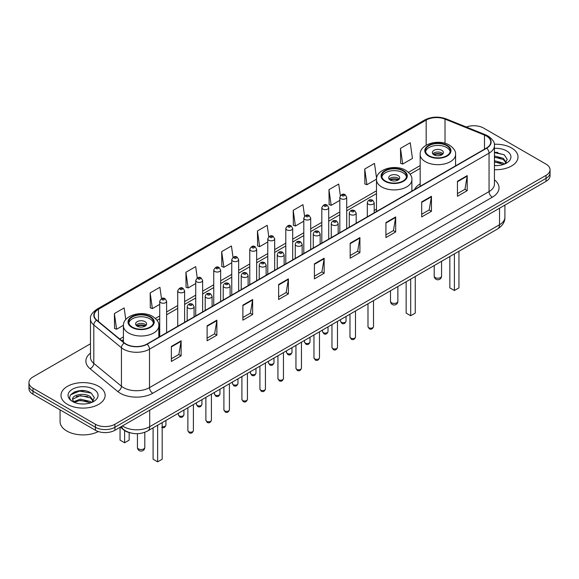 <?xml version="1.0" encoding="UTF-8"?>
<svg xmlns="http://www.w3.org/2000/svg" width="579" height="579" viewBox="0 0 579 579"><rect width="100%" height="100%" fill="white"/><g stroke="black" fill="none" stroke-linecap="round" stroke-linejoin="round"><path stroke-width="0.87" d="M376.48 209.062A24.369 14.07 0 0 0 374.193 210.684M420.18 183.833A24.369 14.07 0 0 0 414.47 189.601M130.362 432.868A13.795 7.961 180 0 1 123.783 429.951L120.352 427.128M84.896 390.796A18.39 10.617 0 0 0 74.134 392.077M497.781 152.415A18.39 10.617 0 0 0 494.437 152.4M90.476 343.767L32.989 376.958A13.795 7.961 0 0 0 28.95 382.589L28.95 388.596A13.795 7.961 0 0 0 32.989 394.227L95.412 430.269A13.795 7.961 0 0 0 114.917 430.269L546.011 181.379A13.795 7.961 0 0 0 550.05 175.748L550.05 172.745A13.795 7.961 0 0 1 546.011 178.375A13.795 7.961 0 0 0 550.05 172.745L550.05 169.741A13.795 7.961 0 0 0 546.011 164.11L483.588 128.068A13.795 7.961 0 0 0 466.319 127.025M28.95 382.589A13.795 7.961 0 0 0 32.989 388.219L95.412 424.262A13.795 7.961 0 0 0 114.917 424.262L114.917 427.266L546.011 178.375L114.917 427.266A13.795 7.961 0 0 1 95.412 427.266A13.795 7.961 0 0 0 114.917 427.266L114.917 430.269M32.989 388.219L32.989 391.223L95.412 427.266L32.989 391.223A13.795 7.961 0 0 1 28.95 385.592A13.795 7.961 0 0 0 32.989 391.223L32.989 394.227M511.546 147.963A22.067 12.738 0 0 0 494.336 144.265A22.067 12.738 0 0 1 511.546 147.963A22.067 12.738 0 0 1 518.01 156.974A22.067 12.738 0 0 0 511.546 147.963M98.662 386.345A22.067 12.738 0 0 0 74.611 383.58A22.067 12.738 0 0 0 60.99 395.356A22.067 12.738 0 0 0 67.454 404.366A22.067 12.738 0 0 0 91.504 407.124A22.067 12.738 0 0 0 105.125 395.356A22.067 12.738 0 0 0 98.662 386.345A22.067 12.738 0 0 0 74.611 383.58A22.067 12.738 0 0 0 60.99 395.356A22.067 12.738 0 0 0 67.454 404.366A22.067 12.738 0 0 0 91.504 407.124A22.067 12.738 0 0 0 105.125 395.356A22.067 12.738 0 0 0 98.662 386.345M486.447 136.029A14.714 8.497 180 0 1 490.76 142.036A14.714 8.497 180 0 1 486.447 148.043L146.907 344.071A14.714 8.497 180 0 1 124.449 342.942L96.816 320.151A14.714 8.497 180 0 1 94.16 315.28A14.714 8.497 180 0 1 98.466 309.273L426.173 120.07A14.714 8.497 180 0 1 445.019 119.122L484.485 135.073A14.714 8.497 180 0 1 486.447 136.029M486.707 135.877A15.083 8.707 0 0 0 484.695 134.9L445.229 118.948A15.083 8.707 0 0 0 425.92 119.925L98.206 309.128A15.083 8.707 0 0 0 96.519 320.274L124.152 343.065A15.083 8.707 0 0 0 147.167 344.223L486.707 148.188A15.083 8.707 0 0 0 486.707 135.877M171.355 346.437L171.355 361.455L181.111 355.824L181.111 340.807L171.355 346.437M171.355 358.792L178.868 354.457L181.068 341.306A3.677 2.121 -120 0 0 181.111 340.807M178.802 354.493L181.111 355.824M207.116 325.796L207.116 340.807L216.872 335.176L216.872 320.158L207.116 325.796M207.116 338.143L214.628 333.808L216.828 320.657A3.677 2.121 -120 0 0 216.872 320.158M214.563 333.844L216.872 335.176M242.876 305.147L242.876 320.165L252.632 314.527L252.632 299.517L242.876 305.147M242.876 317.495L250.389 313.159L252.596 300.016A3.677 2.121 -120 0 0 252.632 299.517M250.323 313.196L252.632 314.527M278.644 284.499L278.644 299.517L288.393 293.886L288.393 278.868L278.644 284.499M278.644 296.853L286.156 292.511L288.356 279.368A3.677 2.121 -120 0 0 288.393 278.868M286.084 292.554L288.393 293.886M457.453 181.263L457.453 196.281L467.202 190.65L467.202 175.632L457.453 181.263M457.453 193.618L464.966 189.282L467.166 176.132A3.677 2.121 -120 0 0 467.202 175.632M464.894 189.319L467.202 190.65M421.686 201.912L421.686 216.93L431.442 211.299L431.442 196.281L421.686 201.912M421.686 214.266L429.198 209.924L431.406 196.78A3.677 2.121 -120 0 0 431.442 196.281M429.133 209.967L431.442 211.299M385.925 222.56L385.925 237.571L395.681 231.94L395.681 216.93L385.925 222.56M385.925 234.908L393.438 230.572L395.638 217.429A3.677 2.121 -120 0 0 395.681 216.93M393.373 230.608L395.681 231.94M350.165 243.202L350.165 258.22L359.921 252.589L359.921 237.571L350.165 243.202M350.165 255.556L357.677 251.221L359.877 238.07A3.677 2.121 -120 0 0 359.921 237.571M357.612 251.257L359.921 252.589M314.404 263.85L314.404 278.868L324.153 273.237L324.153 258.22L314.404 263.85M314.404 276.205L321.917 271.869L324.117 258.719A3.677 2.121 -120 0 0 324.153 258.22M321.852 271.906L324.153 273.237M494.437 169.69A22.067 12.738 0 0 0 518.01 156.974A22.067 12.738 0 0 1 494.437 169.69M114.917 424.262L546.011 175.372A13.795 7.961 0 0 0 550.05 169.741M197.265 277.963L195.673 266.63L185.924 272.26L186.076 287.184M161.505 298.626L159.913 287.278L150.156 292.909L150.316 307.833M125.781 319.565L124.152 307.927L114.396 313.557L114.555 328.481M304.568 216.155L302.962 204.691L293.206 210.322L293.365 225.245M340.351 195.651L338.722 184.042L328.966 189.673L329.125 204.597M376.582 178.354L374.483 163.394L364.727 169.025L364.886 183.948M400.494 148.376L402.695 164.067L412.443 158.436L410.243 142.745L400.494 148.376L400.646 163.307M233.026 257.322L231.434 245.981L221.685 251.612L221.837 266.543M268.794 236.717L267.194 225.332L257.445 230.97L257.604 245.894M257.445 230.97L259.645 246.654L267.78 241.957M259.645 246.654L257.445 245.836M293.206 210.322L295.406 226.013L303.801 221.164M295.406 226.013L293.206 225.188M328.966 189.673L331.166 205.364L339.822 200.363M331.166 205.364L328.966 204.539M364.727 169.025L366.934 184.715L376.495 179.193M366.934 184.715L364.727 183.89M402.695 164.067L400.494 163.249M221.685 251.612L223.885 267.303L231.759 262.757M223.885 267.303L221.685 266.478M185.924 272.26L188.124 287.951L195.738 283.551M188.124 287.951L185.924 287.126M150.156 292.909L152.364 308.6L159.717 304.351M152.364 308.6L150.156 307.775M114.396 313.557L116.596 329.241L123.436 325.297M116.596 329.241L114.396 328.423M494.437 165.464L496.934 165.608M494.437 160.694L503.296 163.104L504.512 164.081M494.437 161.888L503.513 164.443M494.437 155.932L503.296 158.335L506.278 162.46M494.437 157.119L503.296 159.529L506.046 162.771M494.437 165.587A14.989 8.656 0 0 0 506.545 163.097A14.989 8.656 0 0 0 506.545 150.858A14.989 8.656 0 0 0 494.437 148.362M504.866 163.929L507.211 159.319L504.244 154.846L494.437 152.161M494.437 152.624L504.041 154.709M494.437 157.394L500.719 158.212M494.437 162.163L500.719 162.981M446.655 145.64A12.412 7.165 0 0 0 433.128 144.084A12.412 7.165 0 0 0 425.464 150.706A12.412 7.165 0 0 0 429.104 155.773A12.412 7.165 0 0 0 442.631 157.329A12.412 7.165 0 0 0 450.296 150.706A12.412 7.165 0 0 0 446.655 145.64M450.187 151.647A12.412 7.165 0 0 0 446.655 147.515A12.412 7.165 0 0 0 433.888 145.799A12.412 7.165 0 0 0 425.572 151.647M449.84 256.526L449.84 287.879L454.392 290.506L458.944 287.879L458.944 251.272M454.392 290.506L454.392 253.899M441.777 150.33A5.515 3.185 0 0 0 435.77 149.643A5.515 3.185 0 0 0 432.361 152.581A5.515 3.185 0 0 0 433.975 154.839A5.515 3.185 0 0 0 439.989 155.527A5.515 3.185 0 0 0 443.398 152.581A5.515 3.185 0 0 0 441.777 150.33M442.906 153.898A5.515 3.185 0 0 0 441.777 152.957A5.515 3.185 0 0 0 432.853 153.898M433.425 154.463A7.353 4.248 180 0 1 442.016 154.325L442.016 154.694M434.026 154.861A6.434 3.713 180 0 1 441.35 154.709L442.016 154.325M441.241 155.107L441.35 154.709M60.071 409.86L60.071 421.635A22.986 13.274 0 0 0 66.802 431.015A22.986 13.274 0 0 0 98.329 431.55M80.546 403.889L84.049 403.99M73.671 401.688L80.365 399.134L90.404 401.479L91.62 402.456M74.286 402.333L80.365 400.328L90.628 402.825M73.779 402.152L72.701 399.633A10.393 6 0 0 0 74.38 402.412M93.393 400.842L90.404 396.716C84.165 392.063 71.333 394.936 72.701 399.633L72.665 399.177M72.73 399.778L73.019 399.003L80.365 395.558L90.404 397.903L93.154 401.146M91.974 402.311L94.326 397.701L91.352 393.221C80.836 385.665 62.141 395.623 72.94 401.732L73.475 402.058M93.66 389.233A14.989 8.656 0 0 0 72.455 389.233A14.989 8.656 0 0 0 72.455 401.471A14.989 8.656 0 0 0 93.66 401.471A14.989 8.656 0 0 0 93.66 389.233M70.747 394.726L79.547 391.114L91.149 393.083M76.247 396.477L79.547 395.884L87.834 396.593M76.247 401.247L79.547 400.646L87.834 401.363M402.962 170.863A12.412 7.165 0 0 0 389.435 169.314A12.412 7.165 0 0 0 381.771 175.936A12.412 7.165 0 0 0 385.404 181.003A12.412 7.165 0 0 0 398.938 182.551A12.412 7.165 0 0 0 406.596 175.936A12.412 7.165 0 0 0 402.962 170.863M406.494 176.87A12.412 7.165 0 0 0 402.962 172.745A12.412 7.165 0 0 0 390.195 171.022A12.412 7.165 0 0 0 381.879 176.87M406.147 281.756L406.147 313.109L410.699 315.736L415.252 313.109L415.252 276.494M410.699 315.736L410.699 279.129M398.084 175.56A5.515 3.185 0 0 0 392.07 174.865A5.515 3.185 0 0 0 388.668 177.811A5.515 3.185 0 0 0 390.282 180.062A5.515 3.185 0 0 0 396.297 180.749A5.515 3.185 0 0 0 399.705 177.811A5.515 3.185 0 0 0 398.084 175.56M399.213 179.121A5.515 3.185 0 0 0 398.084 178.187A5.515 3.185 0 0 0 389.16 179.121M389.725 179.685A7.353 4.248 180 0 1 398.316 179.555L398.316 179.917M390.333 180.091A6.434 3.713 180 0 1 397.657 179.939L398.316 179.555M397.549 180.337L397.657 179.939M149.896 316.974A12.412 7.165 0 0 0 136.369 315.417A12.412 7.165 0 0 0 128.704 322.04A12.412 7.165 0 0 0 132.345 327.106A12.412 7.165 0 0 0 145.872 328.662A12.412 7.165 0 0 0 153.536 322.04A12.412 7.165 0 0 0 149.896 316.974M153.428 322.973A12.412 7.165 0 0 0 149.896 318.848A12.412 7.165 0 0 0 137.136 317.126A12.412 7.165 0 0 0 128.813 322.973M153.088 427.859L153.088 459.212L157.633 461.839L162.185 459.212L162.185 422.605M157.633 461.839L157.633 425.232M120.056 427.302L120.056 440.141L124.608 442.769L129.16 440.141L129.16 432.578M124.608 442.769L124.608 430.566M145.025 321.663A5.515 3.185 0 0 0 139.011 320.969A5.515 3.185 0 0 0 135.602 323.914A5.515 3.185 0 0 0 137.223 326.165A5.515 3.185 0 0 0 143.23 326.86A5.515 3.185 0 0 0 146.639 323.914A5.515 3.185 0 0 0 145.025 321.663M146.147 325.232A5.515 3.185 0 0 0 145.025 324.291A5.515 3.185 0 0 0 136.094 325.232M136.666 325.789A7.353 4.248 180 0 1 145.257 325.659L145.257 326.028M137.266 326.194A6.434 3.713 180 0 1 144.591 326.042L145.257 325.659M144.482 326.44L144.591 326.042M122.458 425.912A18.39 10.617 0 0 0 123.696 426.701A18.39 10.617 0 0 0 149.7 426.701L499.518 224.739A18.39 10.617 0 0 0 504.91 217.226C505.04 221.793 502.608 225.694 497.614 228.944L147.797 430.906A9.199 5.312 60 0 0 149.7 426.701L149.7 410.185M499.518 208.216L499.518 224.739A9.199 5.312 60 0 1 497.614 228.944M121.713 426.339A9.199 6.152 129.5 0 0 123.32 429.329L120.526 427.027M546.011 181.379L546.011 175.372M95.412 430.269L95.412 424.262M494.437 179.874A22.986 13.274 180 0 1 492.302 197.222L152.762 393.25A4.596 2.656 60 0 1 149.505 387.619L489.052 191.591A18.39 10.617 0 0 0 494.437 184.079L494.437 145.64A18.39 10.617 180 0 1 489.052 153.145A4.596 2.656 -120 0 0 486.707 148.188M152.762 393.25A22.986 13.274 180 0 1 120.251 393.25A22.986 13.274 180 0 1 117.675 391.476L90.035 368.693A22.986 13.274 180 0 1 90.476 353.118M123.501 387.619A18.39 10.617 0 0 0 149.505 387.619L149.505 349.18A18.39 10.617 180 0 1 121.438 347.762L93.805 324.978A18.39 10.617 180 0 1 90.476 318.884L90.476 357.33A18.39 10.617 0 0 0 93.805 363.417L121.438 386.2A18.39 10.617 0 0 0 123.501 387.619M494.437 145.64C495.052 142.767 492.939 139.561 488.097 136.029L485.68 134.849A4.596 2.157 112 0 0 484.695 134.9M485.68 134.849L446.214 118.898C438.6 116.205 431.369 116.596 424.53 120.07A4.596 2.656 60 0 1 425.92 119.925M98.206 309.128A4.596 2.656 -120 0 0 96.816 309.273C92.047 312.703 89.933 315.91 90.476 318.884M96.519 320.274A4.596 3.076 129.5 0 0 93.805 324.978L93.805 363.417A4.596 3.076 -50.5 0 1 90.035 368.693M446.214 118.898A4.596 2.157 112 0 0 445.229 118.948M124.152 343.065A4.596 3.076 129.5 0 0 121.438 347.762L121.438 386.2A4.596 3.076 -50.5 0 1 117.675 391.476M147.167 344.223A4.596 2.656 60 0 1 149.505 349.18L489.052 153.145L489.052 191.591A4.596 2.656 60 0 0 492.302 197.222M98.466 309.273L98.466 321.511M484.485 135.073L484.485 149.172M445.019 119.122L445.019 143.281M456.013 165.608L455.579 165.435M426.173 120.07L426.173 145.213M420.18 165.58L408.463 172.347M376.48 190.809L346.72 207.991M339.822 211.972L328.713 218.392M321.815 222.372L310.699 228.792M303.801 232.772L292.692 239.185M285.794 243.166L274.678 249.585M267.78 253.566L256.663 259.985M249.766 263.966L238.657 270.386M231.759 274.366L220.642 280.779M213.745 284.759L202.636 291.179M195.738 295.16L184.621 301.579M177.724 305.56L166.614 311.98M159.717 315.96L155.396 318.45M123.421 336.913L119.73 339.048M314.404 264.328L324.117 258.719M350.165 243.679L359.877 238.07M385.925 223.031L395.638 217.429M421.686 202.389L431.406 196.78M457.453 181.741L467.166 176.132M278.644 284.977L288.356 279.368M242.876 305.618L252.596 300.016M207.116 326.267L216.828 320.657M171.355 346.915L181.068 341.306M428.612 156.055A13.107 7.563 0 0 0 447.147 156.055A13.107 7.563 0 0 0 447.147 145.358A13.107 7.563 0 0 0 428.612 145.358A13.107 7.563 0 0 0 428.612 156.055M455.579 165.862L455.579 154.463A17.703 10.219 180 0 1 444.65 163.9A17.703 10.219 180 0 1 425.362 161.686A17.703 10.219 180 0 1 420.18 154.463L420.18 186.3M435.278 277.594A3.677 2.121 180 0 1 434.199 276.089A3.677 3.677 0 0 0 439.722 279.273A3.677 3.677 0 0 0 441.56 276.089A3.677 2.121 180 0 1 440.481 277.594A3.677 2.121 180 0 1 435.278 277.594M384.919 181.285A13.107 7.563 0 0 0 403.447 181.285A13.107 7.563 0 0 0 403.447 170.581A13.107 7.563 0 0 0 384.919 170.581A13.107 7.563 0 0 0 384.919 181.285M411.886 191.092L411.886 179.685A17.703 10.219 180 0 1 400.957 189.13A17.703 10.219 180 0 1 381.67 186.916A17.703 10.219 180 0 1 376.48 179.685L376.48 211.53M391.585 302.817A3.677 2.121 180 0 1 390.507 301.319A3.677 3.677 0 0 0 396.022 304.503A3.677 3.677 0 0 0 397.86 301.319A3.677 2.121 180 0 1 396.789 302.817A3.677 2.121 180 0 1 391.585 302.817M131.853 327.388A13.107 7.563 0 0 0 150.388 327.388A13.107 7.563 0 0 0 150.388 316.691A13.107 7.563 0 0 0 131.853 316.691A13.107 7.563 0 0 0 131.853 327.388M158.82 337.195L158.82 325.789A17.703 10.219 180 0 1 147.898 335.234A17.703 10.219 180 0 1 128.603 333.019A17.703 10.219 180 0 1 123.421 325.789L123.421 342.088M138.519 448.928A3.677 2.121 180 0 1 137.44 447.422A3.677 3.677 0 0 0 142.962 450.607A3.677 3.677 0 0 0 144.801 447.422A3.677 2.121 180 0 1 143.722 448.928A3.677 2.121 180 0 1 138.519 448.928M373.506 326.599C372.594 329.082 371.182 329.806 369.272 328.778L367.983 326.599A2.757 1.592 0 0 0 368.794 327.728A2.757 1.592 0 0 0 371.798 328.076A2.757 1.592 0 0 0 373.506 326.599L373.506 300.602M368.309 204.126A3.445 1.99 180 0 1 367.296 202.715C368.179 199.885 369.981 199.067 372.71 200.254L374.193 202.715A3.445 1.99 180 0 1 372.065 204.553A3.445 1.99 180 0 1 368.309 204.126M371.559 200.37A1.151 0.666 0 0 0 369.93 200.37A1.151 0.666 0 0 0 369.93 201.311A1.151 0.666 0 0 0 371.559 201.311A1.151 0.666 0 0 0 371.559 200.37M355.492 337C354.587 339.482 353.176 340.206 351.258 339.178L349.977 337A2.757 1.592 0 0 0 350.78 338.129A2.757 1.592 0 0 0 353.791 338.469A2.757 1.592 0 0 0 355.492 337L355.492 311.003M350.295 214.527A3.445 1.99 180 0 1 349.282 213.115C350.165 210.286 351.967 209.468 354.695 210.655L356.179 213.115A3.445 1.99 180 0 1 354.051 214.954A3.445 1.99 180 0 1 350.295 214.527M353.545 210.77A1.151 0.666 0 0 0 351.923 210.77A1.151 0.666 0 0 0 351.923 211.711A1.151 0.666 0 0 0 353.545 211.711A1.151 0.666 0 0 0 353.545 210.77M337.485 347.4C336.573 349.882 335.161 350.606 333.251 349.578L331.962 347.4A2.757 1.592 0 0 0 332.773 348.522A2.757 1.592 0 0 0 335.777 348.869A2.757 1.592 0 0 0 337.485 347.4L337.485 321.396M332.281 224.92A3.445 1.99 180 0 1 331.275 223.516C332.158 220.686 333.96 219.868 336.681 221.055L338.172 223.516A3.445 1.99 180 0 1 336.044 225.354A3.445 1.99 180 0 1 332.281 224.92M335.538 221.171A1.151 0.666 0 0 0 333.909 221.171A1.151 0.666 0 0 0 333.909 222.104A1.151 0.666 0 0 0 335.538 222.104A1.151 0.666 0 0 0 335.538 221.171M319.47 357.793C318.559 360.276 317.147 361.007 315.237 359.972L313.956 357.793A2.757 1.592 0 0 0 314.759 358.922A2.757 1.592 0 0 0 317.77 359.269A2.757 1.592 0 0 0 319.47 357.793L319.47 331.796M314.274 235.32A3.445 1.99 180 0 1 313.261 233.916C314.144 231.086 315.946 230.261 318.674 231.455L320.158 233.916A3.445 1.99 180 0 1 318.03 235.754A3.445 1.99 180 0 1 314.274 235.32M317.524 231.564A1.151 0.666 0 0 0 315.895 231.564A1.151 0.666 0 0 0 315.895 232.505A1.151 0.666 0 0 0 317.524 232.505A1.151 0.666 0 0 0 317.524 231.564M301.456 368.193C300.552 370.676 299.14 371.4 297.222 370.372L295.941 368.193A2.757 1.592 0 0 0 296.752 369.322A2.757 1.592 0 0 0 299.756 369.67A2.757 1.592 0 0 0 301.456 368.193L301.456 342.196M296.26 245.72A3.445 1.99 180 0 1 295.254 244.309C296.137 241.479 297.939 240.661 300.66 241.848L302.151 244.309A3.445 1.99 180 0 1 300.023 246.155A3.445 1.99 180 0 1 296.26 245.72M299.517 241.964A1.151 0.666 0 0 0 297.888 241.964A1.151 0.666 0 0 0 297.888 242.905A1.151 0.666 0 0 0 299.517 242.905A1.151 0.666 0 0 0 299.517 241.964M283.449 378.594C282.538 381.076 281.126 381.8 279.216 380.772L277.934 378.594A2.757 1.592 0 0 0 278.738 379.723A2.757 1.592 0 0 0 281.749 380.063A2.757 1.592 0 0 0 283.449 378.594L283.449 352.597M278.253 256.121A3.445 1.99 180 0 1 277.24 254.709C278.123 251.879 279.925 251.062 282.653 252.249L284.137 254.709A3.445 1.99 180 0 1 282.009 256.548A3.445 1.99 180 0 1 278.253 256.121M281.503 252.364A1.151 0.666 0 0 0 279.874 252.364A1.151 0.666 0 0 0 279.874 253.305A1.151 0.666 0 0 0 281.503 253.305A1.151 0.666 0 0 0 281.503 252.364M265.435 388.994C264.531 391.476 263.119 392.2 261.201 391.172L259.92 388.994A2.757 1.592 0 0 0 260.731 390.116A2.757 1.592 0 0 0 263.734 390.463A2.757 1.592 0 0 0 265.435 388.994L265.435 362.99M260.239 266.514A3.445 1.99 180 0 1 259.233 265.11C260.109 262.28 261.918 261.462 264.639 262.649L266.13 265.11A3.445 1.99 180 0 1 263.995 266.948A3.445 1.99 180 0 1 260.239 266.514M263.488 262.765A1.151 0.666 0 0 0 261.867 262.765A1.151 0.666 0 0 0 261.867 263.698A1.151 0.666 0 0 0 263.488 263.698A1.151 0.666 0 0 0 263.488 262.765M247.428 399.394C246.516 401.869 245.105 402.6 243.194 401.573L241.906 399.394A2.757 1.592 0 0 0 242.717 400.516A2.757 1.592 0 0 0 245.72 400.863A2.757 1.592 0 0 0 247.428 399.394L247.428 373.39M242.232 276.914A3.445 1.99 180 0 1 241.219 275.51C242.102 272.68 243.904 271.855 246.632 273.049L248.116 275.51A3.445 1.99 180 0 1 245.988 277.348A3.445 1.99 180 0 1 242.232 276.914M245.482 273.158A1.151 0.666 0 0 0 243.853 273.158A1.151 0.666 0 0 0 243.853 274.099A1.151 0.666 0 0 0 245.482 274.099A1.151 0.666 0 0 0 245.482 273.158M229.414 409.787C228.51 412.27 227.098 412.993 225.18 411.966L223.899 409.787A2.757 1.592 0 0 0 224.703 410.916A2.757 1.592 0 0 0 227.713 411.264A2.757 1.592 0 0 0 229.414 409.787L229.414 383.79M224.218 287.314A3.445 1.99 180 0 1 223.212 285.903C224.087 283.08 225.89 282.255 228.618 283.442L230.102 285.903A3.445 1.99 180 0 1 227.974 287.749A3.445 1.99 180 0 1 224.218 287.314M227.467 283.558A1.151 0.666 0 0 0 225.846 283.558A1.151 0.666 0 0 0 225.846 284.499A1.151 0.666 0 0 0 227.467 284.499A1.151 0.666 0 0 0 227.467 283.558M211.407 420.188C210.495 422.67 209.084 423.394 207.173 422.366L205.885 420.188A2.757 1.592 0 0 0 206.696 421.317A2.757 1.592 0 0 0 209.699 421.657A2.757 1.592 0 0 0 211.407 420.188L211.407 394.19M206.211 297.715A3.445 1.99 180 0 1 205.198 296.303C206.081 293.473 207.883 292.656 210.611 293.843L212.095 296.303A3.445 1.99 180 0 1 209.967 298.142A3.445 1.99 180 0 1 206.211 297.715M209.46 293.958A1.151 0.666 0 0 0 207.832 293.958A1.151 0.666 0 0 0 207.832 294.899A1.151 0.666 0 0 0 209.46 294.899A1.151 0.666 0 0 0 209.46 293.958M193.393 430.588C192.489 433.07 191.077 433.794 189.159 432.766L187.878 430.588A2.757 1.592 0 0 0 188.682 431.71A2.757 1.592 0 0 0 191.692 432.057A2.757 1.592 0 0 0 193.393 430.588L193.393 404.583M188.197 308.108A3.445 1.99 180 0 1 187.183 306.704C188.066 303.874 189.869 303.056 192.597 304.243L194.081 306.704A3.445 1.99 180 0 1 191.953 308.542A3.445 1.99 180 0 1 188.197 308.108M191.446 304.359A1.151 0.666 0 0 0 189.825 304.359A1.151 0.666 0 0 0 189.825 305.292A1.151 0.666 0 0 0 191.446 305.292A1.151 0.666 0 0 0 191.446 304.359M341.321 322.264A2.757 1.592 0 0 0 344.331 322.612A2.757 1.592 0 0 0 346.032 321.142C345.12 323.618 343.709 324.349 341.798 323.321L340.517 321.142A2.757 1.592 0 0 0 341.321 322.264M346.72 228.712L346.72 197.258A3.445 1.99 180 0 1 344.592 199.096A3.445 1.99 180 0 1 340.836 198.662A3.445 1.99 180 0 1 339.822 197.258L339.822 232.693M342.457 195.847A1.151 0.666 0 0 0 344.085 195.847A1.151 0.666 0 0 0 344.085 194.906A1.151 0.666 0 0 0 342.457 194.906A1.151 0.666 0 0 0 342.457 195.847M323.314 332.664A2.757 1.592 0 0 0 326.317 333.012A2.757 1.592 0 0 0 328.018 331.535C327.113 334.018 325.702 334.742 323.784 333.714L322.503 331.535A2.757 1.592 0 0 0 323.314 332.664M328.713 239.113L328.713 207.651A3.445 1.99 180 0 1 326.585 209.497A3.445 1.99 180 0 1 322.821 209.062A3.445 1.99 180 0 1 321.815 207.651L321.815 243.093M324.45 206.247A1.151 0.666 0 0 0 326.071 206.247A1.151 0.666 0 0 0 326.071 205.306A1.151 0.666 0 0 0 324.45 205.306A1.151 0.666 0 0 0 324.45 206.247M305.299 343.065A2.757 1.592 0 0 0 308.303 343.405A2.757 1.592 0 0 0 310.011 341.936C309.099 344.418 307.688 345.142 305.777 344.114L304.489 341.936A2.757 1.592 0 0 0 305.299 343.065M310.699 249.513L310.699 218.051A3.445 1.99 180 0 1 308.571 219.89A3.445 1.99 180 0 1 304.815 219.463A3.445 1.99 180 0 1 303.801 218.051L303.801 253.493M306.436 216.647A1.151 0.666 0 0 0 308.064 216.647A1.151 0.666 0 0 0 308.064 215.706A1.151 0.666 0 0 0 306.436 215.706A1.151 0.666 0 0 0 306.436 216.647M287.293 353.458A2.757 1.592 0 0 0 290.296 353.805A2.757 1.592 0 0 0 291.997 352.336C291.092 354.818 289.681 355.542 287.763 354.514L286.482 352.336A2.757 1.592 0 0 0 287.293 353.458M292.692 259.906L292.692 228.452A3.445 1.99 180 0 1 290.557 230.29A3.445 1.99 180 0 1 286.8 229.856A3.445 1.99 180 0 1 285.794 228.452L285.794 263.886M288.429 227.04A1.151 0.666 0 0 0 290.05 227.04A1.151 0.666 0 0 0 290.05 226.107A1.151 0.666 0 0 0 288.429 226.107A1.151 0.666 0 0 0 288.429 227.04M269.278 363.858A2.757 1.592 0 0 0 272.282 364.205A2.757 1.592 0 0 0 273.99 362.736C273.078 365.211 271.667 365.942 269.756 364.915L268.468 362.736A2.757 1.592 0 0 0 269.278 363.858M274.678 270.306L274.678 238.852A3.445 1.99 180 0 1 272.55 240.69A3.445 1.99 180 0 1 268.794 240.256A3.445 1.99 180 0 1 267.78 238.852L267.78 274.287M270.415 237.441A1.151 0.666 0 0 0 272.043 237.441A1.151 0.666 0 0 0 272.043 236.507A1.151 0.666 0 0 0 270.415 236.507A1.151 0.666 0 0 0 270.415 237.441M251.264 374.258A2.757 1.592 0 0 0 254.275 374.606A2.757 1.592 0 0 0 255.976 373.129C255.071 375.612 253.66 376.336 251.742 375.308L250.461 373.129A2.757 1.592 0 0 0 251.264 374.258M256.663 280.706L256.663 249.245A3.445 1.99 180 0 1 254.536 251.091A3.445 1.99 180 0 1 250.779 250.656A3.445 1.99 180 0 1 249.766 249.245L249.766 284.687M252.408 247.841A1.151 0.666 0 0 0 254.029 247.841A1.151 0.666 0 0 0 254.029 246.9A1.151 0.666 0 0 0 252.408 246.9A1.151 0.666 0 0 0 252.408 247.841M233.257 384.659A2.757 1.592 0 0 0 236.261 384.999A2.757 1.592 0 0 0 237.969 383.53C237.057 386.012 235.646 386.736 233.735 385.708L232.447 383.53A2.757 1.592 0 0 0 233.257 384.659M238.657 291.107L238.657 259.645A3.445 1.99 180 0 1 236.529 261.484A3.445 1.99 180 0 1 232.765 261.057A3.445 1.99 180 0 1 231.759 259.645L231.759 295.087M234.394 258.241A1.151 0.666 0 0 0 236.022 258.241A1.151 0.666 0 0 0 236.022 257.3A1.151 0.666 0 0 0 234.394 257.3A1.151 0.666 0 0 0 234.394 258.241M215.243 395.052A2.757 1.592 0 0 0 218.254 395.399A2.757 1.592 0 0 0 219.955 393.93C219.043 396.412 217.632 397.136 215.721 396.108L214.44 393.93A2.757 1.592 0 0 0 215.243 395.052M220.642 301.5L220.642 270.046A3.445 1.99 180 0 1 218.515 271.884A3.445 1.99 180 0 1 214.758 271.45A3.445 1.99 180 0 1 213.745 270.046L213.745 305.488M216.387 268.634A1.151 0.666 0 0 0 218.008 268.634A1.151 0.666 0 0 0 218.008 267.701A1.151 0.666 0 0 0 216.387 267.701A1.151 0.666 0 0 0 216.387 268.634M197.236 405.452A2.757 1.592 0 0 0 200.24 405.799A2.757 1.592 0 0 0 201.941 404.33C201.036 406.805 199.625 407.536 197.714 406.509L196.426 404.33A2.757 1.592 0 0 0 197.236 405.452M202.636 311.9L202.636 280.446A3.445 1.99 180 0 1 200.508 282.284A3.445 1.99 180 0 1 196.744 281.85A3.445 1.99 180 0 1 195.738 280.446L195.738 315.881M198.373 279.035A1.151 0.666 0 0 0 200.001 279.035A1.151 0.666 0 0 0 200.001 278.101A1.151 0.666 0 0 0 198.373 278.101A1.151 0.666 0 0 0 198.373 279.035M179.222 415.852A2.757 1.592 0 0 0 182.233 416.2A2.757 1.592 0 0 0 183.934 414.723C183.022 417.206 181.611 417.929 179.7 416.902L178.419 414.723A2.757 1.592 0 0 0 179.222 415.852M184.621 322.3L184.621 290.839A3.445 1.99 180 0 1 182.494 292.684A3.445 1.99 180 0 1 178.737 292.25A3.445 1.99 180 0 1 177.724 290.839L177.724 326.281M180.358 289.435A1.151 0.666 0 0 0 181.987 289.435A1.151 0.666 0 0 0 181.987 288.494A1.151 0.666 0 0 0 180.358 288.494A1.151 0.666 0 0 0 180.358 289.435M162.185 426.614A2.757 1.592 0 0 0 165.92 425.124C165.015 427.606 163.604 428.33 161.686 427.302M166.614 332.701L166.614 301.239A3.445 1.99 180 0 1 164.479 303.078A3.445 1.99 180 0 1 160.723 302.651A3.445 1.99 180 0 1 159.717 301.239L159.717 336.681M162.352 299.835A1.151 0.666 0 0 0 163.973 299.835A1.151 0.666 0 0 0 163.973 298.894A1.151 0.666 0 0 0 162.352 298.894A1.151 0.666 0 0 0 162.352 299.835M147.797 430.906C140.4 434.626 132.996 434.626 125.6 430.906L123.32 429.329M504.91 217.226L504.91 205.111M424.53 120.07L96.816 309.273M420.18 168.38L410.091 174.207M376.48 193.61L346.72 210.792M339.822 214.773L328.713 221.185M321.815 225.173L310.699 231.586M303.801 235.566L292.692 241.986M285.794 245.966L274.678 252.386M267.78 256.367L256.663 262.786M249.766 266.767L238.657 273.179M231.759 277.16L220.642 283.58M213.745 287.56L202.636 293.98M195.738 297.961L184.621 304.38M177.724 308.361L166.614 314.773M159.717 318.754L157.025 320.31M123.421 339.714L121.728 340.691M455.579 154.463C455.97 151.343 453.922 148.231 449.442 145.126C439.005 138.671 419.565 143.853 420.18 154.463M441.56 261.31L441.56 276.089M434.199 265.558L434.199 276.089M411.886 179.685C412.277 176.573 410.229 173.461 405.749 170.356C395.312 163.9 375.872 169.075 376.48 179.685M397.86 286.54L397.86 301.319M390.507 290.781L390.507 301.319M158.82 325.789C159.211 322.677 157.162 319.565 152.682 316.46C142.253 310.004 122.806 315.186 123.421 325.789M144.801 432.303L144.801 447.422M137.44 433.685L137.44 447.422M367.983 326.599L367.983 303.787M367.296 216.836L367.296 202.715M374.193 212.855L374.193 202.715M349.977 337L349.977 314.187M349.282 227.236L349.282 213.115M356.179 223.248L356.179 213.115M331.962 347.4L331.962 324.58M331.275 237.629L331.275 223.516M338.172 233.648L338.172 223.516M313.956 357.793L313.956 334.98M313.261 248.029L313.261 233.916M320.158 244.048L320.158 233.916M295.941 368.193L295.941 345.381M295.254 258.429L295.254 244.309M302.151 254.449L302.151 244.309M277.934 378.594L277.934 355.781M277.24 268.83L277.24 254.709M284.137 264.842L284.137 254.709M259.92 388.994L259.92 366.174M259.233 279.223L259.233 265.11M266.13 275.242L266.13 265.11M241.906 399.394L241.906 376.574M241.219 289.623L241.219 275.51M248.116 285.642L248.116 275.51M223.899 409.787L223.899 386.975M223.212 300.023L223.212 285.903M230.102 296.043L230.102 285.903M205.885 420.188L205.885 397.375M205.198 310.424L205.198 296.303M212.095 306.436L212.095 296.303M187.878 430.588L187.878 407.768M187.183 320.817L187.183 306.704M194.081 316.836L194.081 306.704M346.032 321.142L346.032 316.46M346.72 197.258L345.236 194.797C343.231 193.35 341.429 194.168 339.822 197.258M340.517 321.142L340.517 319.644M328.018 331.535L328.018 326.86M328.713 207.651L327.222 205.198C325.224 203.75 323.422 204.568 321.815 207.651M322.503 331.535L322.503 330.044M310.011 341.936L310.011 337.26M310.699 218.051L309.215 215.591C307.21 214.15 305.408 214.968 303.801 218.051M304.489 341.936L304.489 340.445M291.997 352.336L291.997 347.653M292.692 228.452L291.201 225.991C289.203 224.543 287.401 225.369 285.794 228.452M286.482 352.336L286.482 350.845M273.99 362.736L273.99 358.054M274.678 238.852L273.194 236.391C271.189 234.944 269.387 235.769 267.78 238.852M268.468 362.736L268.468 361.238M255.976 373.129L255.976 368.454M256.663 249.245L255.18 246.792C253.182 245.344 251.373 246.162 249.766 249.245M250.461 373.129L250.461 371.638M237.969 383.53L237.969 378.854M238.657 259.645L237.166 257.185C235.168 255.744 233.366 256.562 231.759 259.645M232.447 383.53L232.447 382.039M219.955 393.93L219.955 389.254M220.642 270.046L219.159 267.585C217.161 266.137 215.352 266.962 213.745 270.046M214.44 393.93L214.44 392.439M201.941 404.33L201.941 399.648M202.636 280.446L201.145 277.985C199.147 276.538 197.345 277.363 195.738 280.446M196.426 404.33L196.426 402.832M183.934 414.723L183.934 410.048M184.621 290.839L183.138 288.385C181.133 286.938 179.331 287.756 177.724 290.839M178.419 414.723L178.419 413.232M165.92 425.124L165.92 420.448M166.614 301.239L165.124 298.778C163.126 297.338 161.324 298.156 159.717 301.239"/></g></svg>
